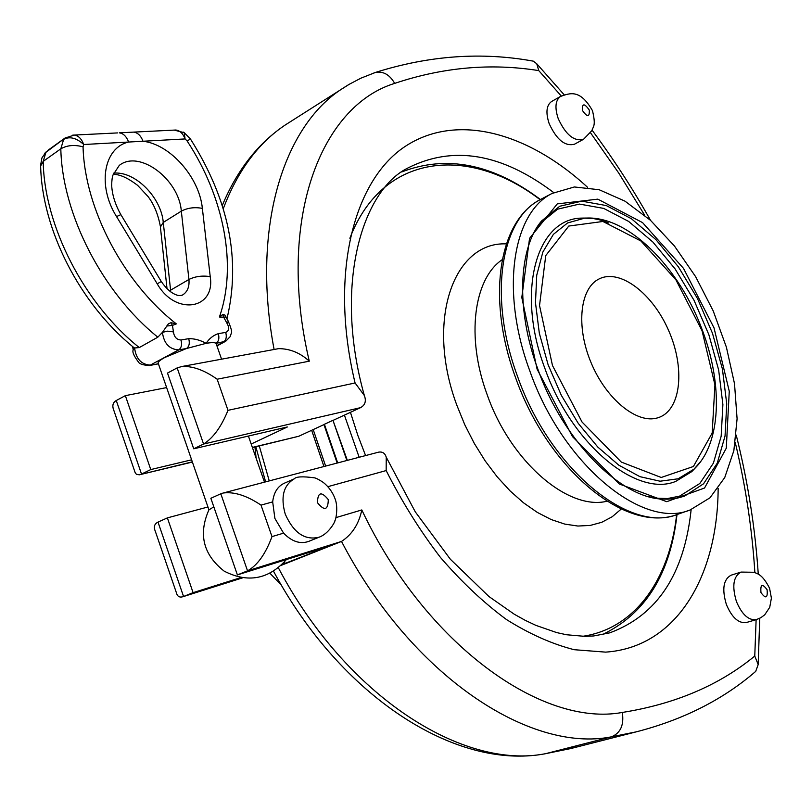 <?xml version="1.0" encoding="UTF-8"?>
<svg xmlns="http://www.w3.org/2000/svg" width="812" height="812" viewBox="0 0 812 812"><rect width="100%" height="100%" fill="white"/><g stroke="black" fill="none" stroke-linecap="round" stroke-linejoin="round"><path stroke-width="1.22" d="M657.598 417.865C637.176 424.3 606.28 399.372 591.085 362.71C575.657 326.15 580.022 287.732 599.357 278.81C620.277 268.549 652.767 293.69 668.692 330.657C684.963 367.481 681.369 408.578 659.709 417.135L657.598 417.865M281.236 584.904L270.051 573.384M529.789 370.84C562.533 464.647 642.881 529.921 690.139 509.956L709.992 497.797L724.751 477.537L733.855 450.65L737.093 418.799L734.515 383.731L726.405 347.211L713.23 310.966L695.63 276.679L674.407 245.955L650.493 220.326L625.007 201.173L599.175 189.734L574.368 186.963L552.038 193.459C512.534 212.785 500.07 291.102 529.789 370.84M347.353 460.374L332.95 420.322L346.876 460.495M332.95 420.322L324.404 424.28L337.69 462.911M286.413 559.549C268.62 579.403 247.883 583.27 224.193 571.151C203.264 554.738 198.158 534.337 208.887 509.926L213.81 506.83M294.553 478.715L294.248 478.847C283.449 485.282 280.445 497.025 285.225 514.067C293.609 532.905 304.886 540.619 319.065 537.209L308.661 541.411C300.247 544.355 291.894 541.604 283.591 533.159L274.892 518.442L272.68 501.897C273.725 492.732 277.501 486.55 284.007 483.363L284.271 483.252M192.322 461.845L139.299 474.817L136.355 474.259L135.076 472.432L113.924 410.639C111.954 405.929 112.736 402.549 116.268 400.519L125.352 395.647L166.633 387.598M252.43 447.605L298.806 436.247L252.359 447.412M242.311 577.921L182.71 596.779C179.391 597.683 177.29 596.333 176.397 592.74L155.315 531.292C153.468 526.937 154.371 523.872 158.015 522.106L167.384 517.883L207.933 506.982M587.614 187.349C528.48 132.782 456.821 112.127 404.883 146.607C353.22 180.914 329.164 275.106 355.077 382.97L227.989 410.334C221.361 426.757 213.221 437.993 203.568 444.032L193.723 448.803L167.505 373.073L177.158 367.897L203.568 444.032L360.518 407.665L333.438 420.21M283.591 533.159L271.99 536.6C265.595 553.926 257.445 565.335 247.538 570.836L341.517 541.442C352.124 534.479 358.884 523.973 361.807 509.946L335.874 517.64M271.99 536.6L261.017 505.115C246.838 495.604 234.221 491.575 223.178 493.016L220.813 493.787L247.538 570.836L237.388 574.906L329.185 546.151L282.109 564.573M327.936 486.642L386.167 470.574L386.238 457.197C385 453.167 382.452 451.492 378.575 452.162L377.803 452.365M355.077 382.97L364.334 395.485C366.445 401.077 365.167 405.137 360.518 407.665M227.989 410.334L217.149 379.214C204.38 370.12 192.596 365.887 181.786 366.527L177.158 367.897M193.723 448.803L287.357 426.97L251.182 444.012M191.622 459.815L150.768 469.58L125.352 395.647M116.268 400.519L141.511 474.056L150.768 469.58M324.435 424.382L298.806 436.247M240.677 577.647L193.094 592.658L167.384 517.883M285.063 563.65L284.484 561.985M281.409 565.274L341.517 541.442C411.572 676.081 529.82 752.978 611.284 736.87C620.52 733.206 624.195 725.055 622.317 712.449C542.487 727.359 425.914 645.266 361.807 509.946M158.015 522.106L183.553 596.485L193.094 592.658M551.683 101.449L551.47 101.571C546.364 105.398 545.593 112.756 549.166 123.637C556.646 139.776 565.081 146.637 574.49 144.201L583.341 139.41M237.388 574.906L210.856 498.284L220.813 493.787M225.98 316.974L223.676 317.198L222.833 314.447L219.402 317.005L223.676 317.198L226.924 323.156C229.563 327.794 229.157 330.88 225.716 332.402L218.296 333.661C219.524 338.137 218.763 341.375 216.043 343.344L216.296 344.075M208.917 509.804L158.33 363.583C157.406 362.416 159.507 360.416 164.643 357.564L186.476 348.521L206.136 343.344C211.668 342.4 214.967 342.41 216.043 343.344L225.726 341.243L230.151 336.675L231.339 333.143C232.242 332.321 231.227 328.383 228.304 321.319L228.202 321.187M131.98 132.204L133.625 132.112C137.766 132.66 140.882 135.705 143.003 141.247L128.621 142.039C103.733 147.622 96.983 185.522 116.552 216.591L157.224 283.835C175.524 316.101 215.596 309.453 210.227 276.638L202.361 208.379C194.616 206.928 187.602 207.852 181.32 211.14L163.273 222.427C161.212 197.296 135.005 170.896 113.639 173.159M117.618 132.914L72.745 135.137M133.655 132.123L119.262 132.833C123.353 133.381 126.479 136.446 128.621 142.039L83.737 144.516C76.44 137.898 69.741 136.183 63.651 139.359L60.819 148.819C62.189 214.49 102.809 292.878 157.822 337.183L162.41 332.372C163.953 343.547 169.393 349.383 178.741 349.87L186.476 348.521C189.196 346.511 189.947 343.232 188.699 338.675L180.964 339.984C176.671 339.741 174.174 337.061 173.463 331.925L167.607 331.144L162.41 332.372L168.338 323.897L170.916 322.689L176.346 323.897C124.003 283.215 84.621 208.999 83.057 146.84C74.481 144.566 67.061 145.226 60.819 148.819L43.188 161.375L46.051 151.966L41.93 157.934L40.61 165.1M183.329 132.112L184.233 132.681L185.085 138.933L187.125 140.973C224.193 197.387 237.429 265.93 219.402 317.005M225.797 316.558L224.701 314.924L222.833 314.447M149.966 365.451L158.401 363.786L150.778 365.126C141.45 364.73 136.051 359.016 134.589 347.983L139.268 347.577L157.822 337.183M180.964 339.984C182.213 344.562 181.472 347.861 178.741 349.87L149.499 365.532C143.003 365.177 139.258 363.928 138.253 361.766C133.95 356.021 132.244 352.124 133.127 350.053L134.589 347.983L133.066 346.937C80.215 303.921 42.031 230.09 40.641 165.993L43.188 161.375C44.305 226.487 84.519 303.942 139.268 347.577M173.463 331.925L172.438 325.409L170.916 322.689M176.346 323.897L172.438 325.409L166.602 326.059M225.472 315.939L228.304 321.329L226.924 323.156M726.395 604.564C721.797 589.177 723.37 579.382 731.115 575.19L741.051 572.074C733.337 576.266 731.805 586.081 736.433 601.54C741.965 614.552 748.593 620.581 756.317 619.627L746.279 622.55C738.524 623.514 731.906 617.516 726.395 604.564M217.149 379.214L309.281 361.178C300.156 352.834 289.945 348.663 278.628 348.642L276.801 348.977M756.124 619.688L754.764 656.045L758.185 664.571L755.698 671.402L754.257 672.62M531.068 60.768L533.291 61.144L536.742 63.752L538.762 70.614L561.275 96.019M337.163 463.053L323.947 424.605M702.015 330.646L714.936 384.807L712.165 433.111L693.407 466.494L661.212 477.476L621.312 462.079L582.052 422.037L552.485 365.542L539.533 305.515L545.735 255.607L568.776 226.051L602.9 221.473L640.932 241.012L675.909 279.835L702.015 330.646M596.607 218.621L584.549 218.174L567.578 222.955L553.388 234.363L542.863 252.045L536.732 275.248L535.484 302.805L539.32 333.214L548.1 364.7L561.356 395.373L578.276 423.387L597.815 447.077L618.774 465.144L639.917 476.664L660.065 481.212L678.142 478.786L694.047 469.113L700.969 461.186M696.016 467.144L691.794 471.61L675.696 481.414C636.689 497.715 571.404 444.245 544.842 368.293C515.772 291.203 536.559 219.108 581.189 218.113L588.071 218.022M537.087 369.135L572.46 436.582L619.363 484.013L666.733 501.684L704.552 488.012L726.293 448.183L729.267 391.282L714.012 327.845L683.491 268.356L642.566 222.62L597.815 199.143L557.286 203.883L529.556 238.352L521.801 297.496L537.087 369.135M534.915 230.943L541.563 220.986L559.722 206.248L581.818 201.153L606.259 205.558L631.462 218.763L655.944 239.652L678.365 266.813L697.538 298.623L712.5 333.336L722.436 369.084L726.74 403.95L725.045 435.973L717.24 463.205L703.537 483.8L684.536 496.132L677.188 498.172L667.799 499.177L662.907 499.075L649.174 496.771M537.706 226.284L539.625 223.787L557.6 209.171L579.474 204.086L603.681 208.4L628.64 221.422L652.878 242.047L675.077 268.894L694.057 300.349L708.856 334.676L718.661 370.049L722.893 404.538L721.168 436.206L713.403 463.134L699.802 483.495L679.532 496.162L667.535 498.527L655.507 498.203M328.292 499.634C328.058 510.21 324.455 511.235 317.472 502.709C317.736 492.123 321.349 491.098 328.292 499.634M261.017 505.115L272.68 501.897M364.334 395.485C333.407 285.418 361.959 191.378 407.147 168.368C452.548 145.033 501.4 153.103 553.713 192.586M691.144 509.601C684.283 574.175 657.172 615.252 609.802 632.832L593.745 635.948L585.097 636.375L566.553 634.751L556.687 632.589L535.961 625.402L525.212 620.327L514.3 614.248L488.976 596.556L450.366 559.255L415.277 511.844L386.238 457.197M386.167 470.574C402.072 501.989 420.159 530.936 440.439 557.418C461.612 581.991 483.658 602.727 506.566 619.607C529.566 634.03 552.109 644.058 574.196 649.702L605.62 652.127C676.558 647.367 717.686 576.469 718.153 488.438M551.47 101.571L560.442 96.476C569.821 93.157 580.042 88.752 592.486 110.696C596.181 126.286 593.125 126.093 591.948 130.559L583.534 139.309C574.165 141.714 565.72 134.802 558.209 118.593C554.616 107.671 555.367 100.292 560.442 96.476L560.676 96.344M589.299 110.077C584.366 103.053 582.072 103.165 582.407 110.422C587.36 117.446 589.654 117.334 589.299 110.077M120.917 214.713L120.856 214.622C115.202 204.533 112.147 194.758 111.68 185.309C111.772 180.487 112.208 177.057 112.99 175.027L119.273 165.404C139.37 149.337 179.026 179.34 181.32 211.14L188.932 279.47L170.581 290.178L163.273 222.427L160.4 227.015L167.039 288.808M169.434 290.929L170.581 290.178L170.703 291.894M210.227 276.638C202.411 275.4 195.306 276.344 188.932 279.47C189.551 286.585 187.542 291.691 182.903 294.786L182.02 295.274M182.172 295.213L180.01 295.568C178.518 295.72 170.378 294.847 161.273 281.5L157.224 283.835M161.273 281.5L120.856 214.622L116.552 216.591M202.361 208.379C199.437 177.615 170.408 144.313 143.003 141.247L185.085 138.933C182.994 133.503 179.899 130.529 175.788 130.021L133.625 132.112M83.057 146.84L83.737 144.516C81.555 138.771 78.409 135.624 74.268 135.066L64.97 138.081L47.786 150.403M174.194 130.093L184.233 132.681L190.444 138.994L187.125 140.973M65.417 137.766L44.701 153.235M225.33 316.609L225.482 315.959M216.834 345.597L223.442 342.055C226.172 340.086 226.934 336.868 225.716 332.402M218.296 333.661C213.292 335.326 209.242 338.553 206.136 343.344C200.209 340.086 194.403 338.533 188.699 338.675M767.096 589.735C767.827 598.16 765.787 599.114 760.976 592.598C760.255 584.173 762.295 583.219 767.096 589.735M590.588 132.884L618.825 173.179L644.718 215.292M735.286 442.642C745.619 485.901 752.145 529.211 754.876 572.582M309.281 361.178C276.131 220.448 320.466 106.118 394.683 83.382C443.007 67.223 491.027 62.971 538.762 70.614M754.764 656.045C719.29 685.237 675.137 704.034 622.317 712.449M576.936 746.979L545.593 753.678L611.284 736.87L636.222 731.856C683.257 719.757 723.086 699.609 755.698 671.402M273.603 571.384C340.624 696.29 455.288 770.212 544.578 753.881L545.593 753.678C463.378 770.04 346.572 697.092 278.435 567.923M223.229 208.806C237.632 170.855 258.328 142.902 285.306 124.946L290.594 121.577M348.592 84.661L342.309 88.63C283.276 126.439 251.111 227.898 274.101 349.475M373.885 72.958L375.57 72.4C383.355 71.06 389.719 74.724 394.683 83.382M254.938 447.006L256.135 458.201M269.249 480.907L259.292 445.95M325.632 466.078L313.199 429.578M344.41 415.125L359.158 457.268M676.65 514.646C669.464 579.088 635.319 628.762 582.407 636.344M365.593 455.573L357.838 435.394L350.439 412.334M349.87 238.261C382.614 152.575 468.981 145.155 540.122 199.701M506.363 243.894C453.796 241.387 425.123 320.364 456.902 405.391L464.819 424.828L474.32 443.464L485.18 460.911L497.177 476.827L510.048 490.874L523.527 502.811L537.321 512.413L551.165 519.538L564.776 524.095L577.9 526.044L590.304 525.415L601.783 522.289L612.157 516.777L621.271 509.022M606.97 501.237C568.146 510.86 510.403 461.602 487.038 394.327C465.844 337.021 473.741 278.78 502.263 259.637M690.139 509.956L677.736 514.28C630.264 534.296 549.978 469.549 517.498 376.281C487.992 297.009 500.74 218.966 540.406 199.539L541.959 198.727M691.794 471.61L694.047 469.113C721.32 443.596 723.005 385.04 702.502 330.585C679.36 267.168 627.605 214.581 584.549 218.174L588.456 218.012M655.314 498.152L662.907 499.075C621.373 498.548 563.173 441.363 537.828 369.044C515.478 308.956 518.746 247.518 541.563 220.986L537.635 226.396M593.511 218.58C599.053 219.788 599.307 219.341 608.716 222.995M284.007 483.363L294.259 478.847C295.994 476.593 302.724 476.258 314.437 477.832C316.041 478.075 318.974 479.598 323.257 482.399C328.576 486.692 332.443 491.97 334.859 498.253C338.584 507.013 335.752 520.167 334.94 520.614C335.386 521.294 328.738 533.91 319.055 537.209M192.393 462.048L140.05 474.634M223.178 493.016L378.575 452.162M113.233 174.265C116.38 174.58 122.998 174.306 137.614 185.349L148.068 196.575C153.965 204.32 158.046 214.185 160.309 226.162M264.489 482.155L248.401 436.054M221.575 359.178L216.053 343.354M226.913 318.984C241.093 259.891 228.933 199.894 190.444 138.994M216.956 345.953L225.503 341.365M132.63 346.572L133.148 349.576M158.482 364.03L157.761 364.04M741.051 572.074L754.003 572.267C757.241 573.83 762.255 573.851 769.583 588.284L771.4 598.119L769.725 607.335L764.742 614.785L760.824 617.719L756.317 619.627M183.015 596.688L242.372 577.931M278.628 348.642L181.786 366.527M544.578 753.881L570.836 748.542L636.222 731.856M222.234 205.558C237.033 170.134 258.064 143.257 285.306 124.946L349.14 84.346L360.914 78.175L375.57 72.4C429.142 55.49 481.719 51.735 533.291 61.144M536.742 63.752L564.188 94.811M592.121 130.225C613.436 158.929 632.924 188.983 650.585 220.407M736.23 435.1C747.811 481.303 755.17 527.678 758.276 574.226M759.748 618.297L758.185 664.571M265.615 481.861L255.821 446.793M323.947 466.524L311.656 430.299M602.199 634.71C645.54 613.842 670.468 573.779 677.005 514.534M401.717 171.961C446.529 154.635 492.782 163.821 540.447 199.519M677.736 514.28C626.245 534.458 547.867 469.265 515.518 377.499C486.652 299.252 498.03 221.311 540.406 199.539L552.038 193.459"/></g></svg>
